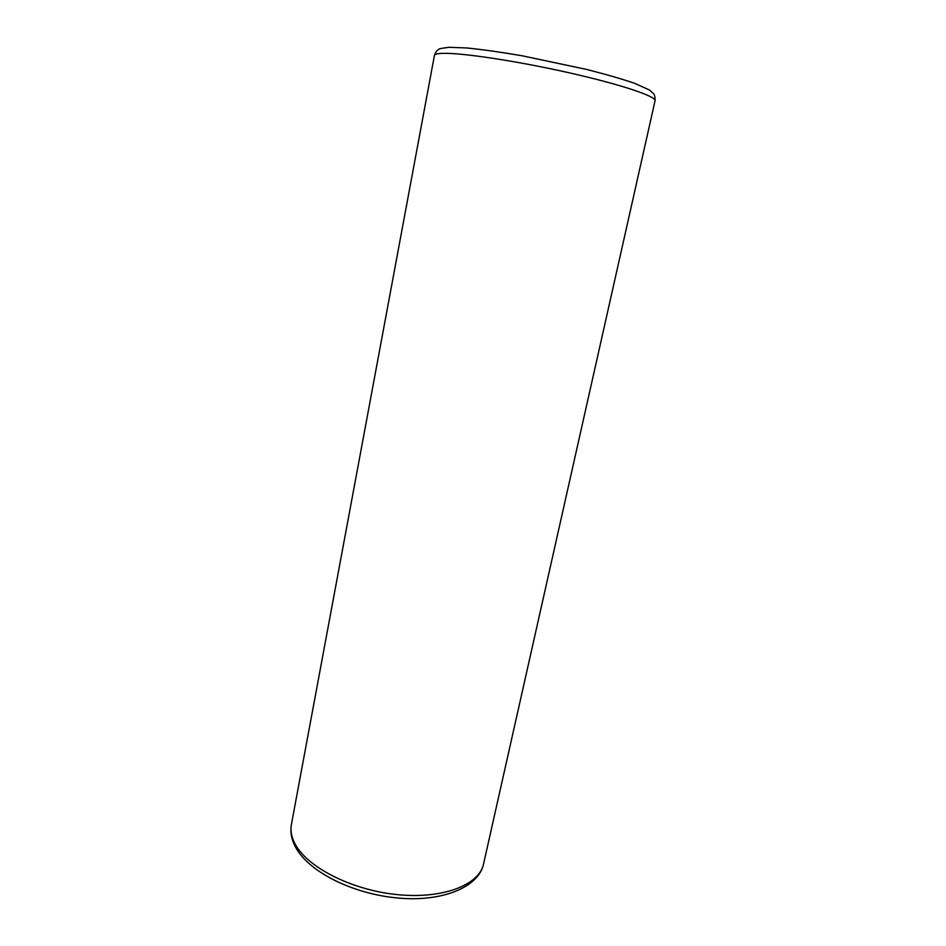 <?xml version="1.0" encoding="UTF-8"?>
<svg xmlns="http://www.w3.org/2000/svg" width="946" height="946" viewBox="0 0 946 946"><rect width="100%" height="100%" fill="white"/><g stroke="black" fill="none" stroke-linecap="round" stroke-linejoin="round"><path stroke-width="1.42" d="M483.56 863.958C479.303 885.042 442.657 899.35 396.776 894.561C350.919 889.926 306.409 866.796 294.75 843.312C291.403 836.737 290.292 830.47 291.403 824.51C290.126 831.747 291.38 839.031 295.14 846.363C307.899 871.491 351.983 893.686 397.119 897.955C441.983 902.366 478.759 887.265 483.56 863.958L655.046 100.796C655.14 96.906 654.585 94.446 653.355 93.441L649.394 89.976L634.707 83.343C622.835 79.239 606.894 74.628 586.875 69.484L521.873 55.731C500.6 52.101 482.153 49.499 466.555 47.95L449.066 47.3C441.652 48.211 438.27 48.908 438.92 49.381C437.277 49.819 435.775 51.864 434.415 55.507C434.652 54.241 437.419 53.532 442.716 53.354C461.281 52.657 516.67 60.97 568.629 72.676C620.671 84.371 656.642 96.468 655.046 100.796M291.403 824.51L434.415 55.507"/></g></svg>

